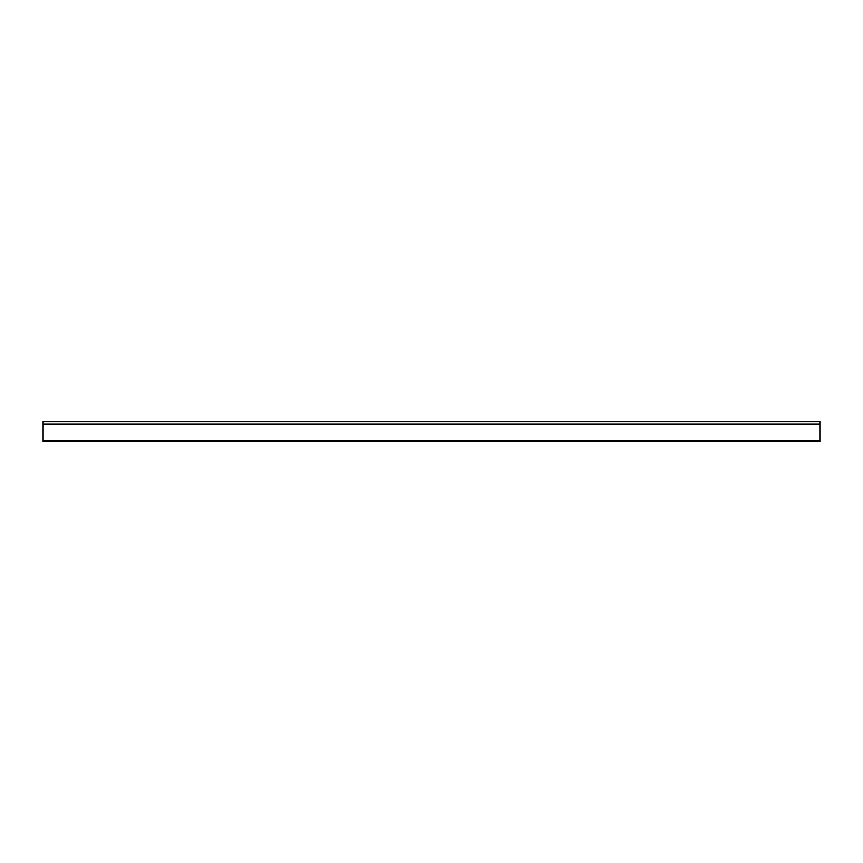 <?xml version="1.0" encoding="UTF-8"?>
<svg xmlns="http://www.w3.org/2000/svg" width="863" height="863" viewBox="0 0 863 863"><rect width="100%" height="100%" fill="white"/><g stroke="black" fill="none" stroke-linecap="round" stroke-linejoin="round"><path stroke-width="1.29" d="M43.15 441.457L819.85 441.457L819.85 421.554L43.15 421.554L43.15 441.457M43.15 440.486L819.85 440.486M43.15 423.981L819.85 423.981"/></g></svg>
